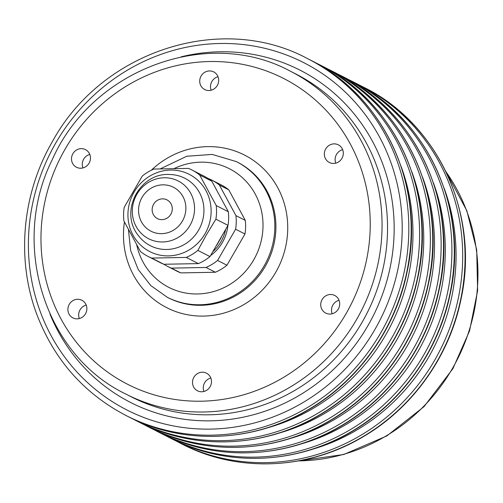 <?xml version="1.0" encoding="UTF-8"?>
<svg xmlns="http://www.w3.org/2000/svg" width="503" height="503" viewBox="0 0 503 503"><rect width="100%" height="100%" fill="white"/><g stroke="black" fill="none" stroke-linecap="round" stroke-linejoin="round"><path stroke-width="0.75" d="M216.806 245.131L221.439 237.102M208.035 178.452L208.123 178.452A48.47 45.955 117 0 1 211.782 180.105L221.15 184.884A48.47 45.955 117 0 1 228.752 189.813L245.301 220.389A48.47 45.955 117 0 1 244.974 234.002L226.947 265.232A48.47 45.955 117 0 1 215.359 272.249L180.778 272.903A48.47 45.955 117 0 1 177.119 271.249L167.751 266.471A48.47 45.955 117 0 1 163.903 264.257M215.359 272.249L205.991 267.47L171.41 268.124L180.778 272.903M244.974 234.002L235.605 229.223L217.573 260.453L226.947 265.232M148.045 256.423L160.161 262.597A48.47 45.955 -63 0 0 163.815 264.257L198.402 263.603A48.47 45.955 -63 0 0 209.984 256.58L228.016 225.35A48.47 45.955 -63 0 0 228.337 211.744L211.788 181.168A48.47 45.955 -63 0 0 204.187 176.239L192.077 170.064A48.47 45.955 117 0 1 199.678 174.994L216.227 205.57A48.47 45.955 117 0 1 215.9 219.176L206.526 234.605L197.868 250.406A48.47 45.955 117 0 1 186.286 257.429L151.705 258.083A48.47 45.955 117 0 1 148.045 256.423A48.47 45.955 117 0 1 140.45 251.494L123.895 220.918A48.47 45.955 117 0 1 124.222 207.311L142.255 176.081A48.47 45.955 117 0 1 153.836 169.058L188.418 168.404A48.47 45.955 117 0 1 192.077 170.064M211.782 180.105A48.47 45.955 117 0 1 219.377 185.035L235.932 215.611A48.47 45.955 117 0 1 235.605 229.223M210.638 255.499A40.385 38.291 -63 0 0 227.878 225.602M171.41 268.124A48.47 45.955 117 0 1 167.751 266.471M217.573 260.453A48.47 45.955 117 0 1 205.991 267.47M170.819 214.278A10.506 9.959 117 0 1 157.445 218.604A10.506 9.959 117 0 1 153.346 204.721A10.506 9.959 117 0 1 166.99 199.886A10.506 9.959 117 0 1 170.819 214.278M151.705 258.083L163.815 264.257M198.402 263.603L186.286 257.429M216.227 205.57L228.337 211.744M211.788 181.168L199.678 174.994M197.868 250.406L209.984 256.58M228.016 225.35L215.9 219.176M228.752 189.813L219.377 185.035M235.932 215.611L245.301 220.389M213.039 251.494A38.7 36.694 -63 0 0 225.614 229.689M69.043 314.124A9.897 9.381 117 0 1 70.646 302.473A9.897 9.381 117 0 1 81.876 300.253A9.897 9.381 117 0 1 85.736 313.331A9.897 9.381 117 0 1 72.885 317.89A9.897 9.381 117 0 1 69.043 314.124M201.76 391.78A9.897 9.381 117 0 1 197.497 390.806A9.897 9.381 117 0 1 193.636 377.728A9.897 9.381 117 0 1 206.488 373.176A9.897 9.381 117 0 1 211.166 384.091A9.897 9.381 117 0 1 201.76 391.78M338.318 309.024A9.897 9.381 117 0 1 325.724 313.099A9.897 9.381 117 0 1 321.857 300.021A9.897 9.381 117 0 1 334.715 295.468A9.897 9.381 117 0 1 338.318 309.024M342.159 148.605A9.897 9.381 117 0 1 340.556 160.256A9.897 9.381 117 0 1 329.327 162.469A9.897 9.381 117 0 1 325.466 149.391A9.897 9.381 117 0 1 338.318 144.839A9.897 9.381 117 0 1 342.159 148.605M209.443 70.942A9.897 9.381 117 0 1 213.706 71.916A9.897 9.381 117 0 1 217.566 84.994A9.897 9.381 117 0 1 204.715 89.553A9.897 9.381 117 0 1 200.037 78.638A9.897 9.381 117 0 1 209.443 70.942M72.885 153.704A9.897 9.381 117 0 1 85.479 149.624A9.897 9.381 117 0 1 89.345 162.702A9.897 9.381 117 0 1 76.494 167.26A9.897 9.381 117 0 1 72.885 153.704M86.202 305.076A9.897 9.381 -63 0 0 79.329 318.556M210.82 377.998A9.897 9.381 -63 0 0 203.941 391.479M339.041 300.285A9.897 9.381 -63 0 0 332.169 313.771M342.65 149.661A9.897 9.381 -63 0 0 335.778 163.142M218.032 76.739A9.897 9.381 -63 0 0 211.159 90.219M89.811 154.446A9.897 9.381 -63 0 0 83.661 159.193A9.897 9.381 -63 0 0 82.938 167.933M198.616 230.135A37.882 35.914 -63 0 0 170.328 174.528C139.256 171.976 118.576 212.555 138.885 236.196A37.882 35.914 -63 0 0 198.616 230.135M205.035 233.75A43.371 41.127 117 0 1 133.006 235.115A43.371 41.127 117 0 1 170.561 170.064A43.371 41.127 117 0 1 205.035 233.75M189.983 225.401A32.444 30.765 117 0 1 136.099 226.419A32.444 30.765 117 0 1 164.192 177.76A32.444 30.765 117 0 1 189.983 225.401M182.407 221.056A24.666 23.383 117 0 1 141.444 221.836A24.666 23.383 117 0 1 162.802 184.84A24.666 23.383 117 0 1 182.407 221.056M296.085 74.13A181.174 171.787 117 0 1 366.832 313.564A181.174 171.787 117 0 1 131.497 396.942L126.002 394.145A181.174 171.787 -63 0 0 356.589 319.512A181.174 171.787 -63 0 0 290.589 71.325L296.085 74.13M49.979 314.067A186.506 176.842 -63 0 0 272.469 408.474A186.506 176.842 -63 0 0 388.215 181.445A186.506 176.842 -63 0 0 181.124 56.839M55.789 142.965A194.875 184.777 117 0 1 379.425 136.841A194.875 184.777 117 0 1 210.682 429.109A194.875 184.777 117 0 1 55.789 142.965M125.869 415.44A200.207 189.832 -63 0 0 385.927 323.297A200.207 189.832 -63 0 0 307.742 58.713C221.634 12.085 102.103 50.809 52.683 141.073C22.069 193.404 16.027 259.252 36.826 314.413C54.186 359.702 83.863 393.377 125.869 415.44L128.24 416.647A200.207 189.832 117 0 0 388.297 324.504A200.207 189.832 117 0 0 310.112 59.92L307.742 58.713M401.048 166.292A194.875 184.777 117 0 1 267.734 427.764M132.471 418.735L136.646 420.929A200.207 189.832 -63 0 0 396.704 328.792A200.207 189.832 -63 0 0 318.518 64.208L314.287 62.12M318.518 64.208L320.889 65.415A200.207 189.832 117 0 1 399.074 329.999A200.207 189.832 117 0 1 139.017 422.136L136.646 420.929M411.819 171.787A194.875 184.777 117 0 1 278.505 433.253M143.242 424.224L147.417 426.425A200.207 189.832 -63 0 0 407.474 334.288A200.207 189.832 -63 0 0 329.289 69.697L325.064 67.609M329.289 69.697L331.659 70.904A200.207 189.832 117 0 1 409.844 335.495A200.207 189.832 117 0 1 149.787 427.632L147.417 426.425M422.595 177.282A194.875 184.777 117 0 1 289.282 438.748M154.019 429.719L158.194 431.92A200.207 189.832 -63 0 0 418.251 339.776A200.207 189.832 -63 0 0 340.066 75.192L335.834 73.105M340.066 75.192L342.436 76.399A200.207 189.832 117 0 1 420.621 340.984A200.207 189.832 117 0 1 160.564 433.127L158.194 431.92M433.372 182.771A194.875 184.777 117 0 1 300.058 444.243M164.789 435.214L168.97 437.409A200.207 189.832 -63 0 0 429.021 345.272A200.207 189.832 -63 0 0 350.836 80.687L346.611 78.6M350.836 80.687L353.207 81.895A200.207 189.832 117 0 1 431.392 346.479A200.207 189.832 117 0 1 171.341 438.616L168.97 437.409M444.143 188.267A194.875 184.777 117 0 1 310.829 449.732M175.566 440.703L179.741 442.904A200.207 189.832 -63 0 0 439.798 350.767A200.207 189.832 -63 0 0 361.613 86.176L357.388 84.089M361.613 86.176L363.983 87.384A200.207 189.832 117 0 1 442.168 351.974A200.207 189.832 117 0 1 182.111 444.111L179.741 442.904M174.321 168.492A66.61 63.158 117 0 1 259.403 203.552A66.61 63.158 117 0 1 216.611 290.627A66.61 63.158 117 0 1 136.741 244.955M128.472 229.764L130.617 250.437L138.231 269.52L150.762 285.547L167.254 297.26A76.123 72.18 -63 0 0 264.138 265.898A76.123 72.18 -63 0 0 236.404 161.62L212.209 154.421L186.808 156.238L160.4 168.819M236.404 161.62L237.485 162.173A76.123 72.18 117 0 1 265.213 266.452A76.123 72.18 117 0 1 168.329 297.807L167.254 297.26M124.436 221.98A85.642 81.203 -63 0 0 216.894 314.721A85.642 81.203 -63 0 0 280.265 192.768A85.642 81.203 -63 0 0 151.334 170.215M346.108 313.583A171.661 162.765 117 0 1 61.033 318.977A171.661 162.765 117 0 1 209.669 61.529A171.661 162.765 117 0 1 346.108 313.583M445.954 171.756A181.174 171.787 117 0 1 452.48 368.397A181.174 171.787 117 0 1 298.543 460.893M310.112 59.92C384.393 96.249 426.01 187.481 407.072 272.01C395.553 328.861 358.721 380.538 309.15 409.367C253.745 442.546 183.545 445.4 128.24 416.647M320.889 65.415C395.169 101.738 436.786 192.97 417.848 277.499C406.323 334.357 369.491 386.034 319.927 414.862C264.521 448.035 194.315 450.895 139.017 422.136M331.659 70.904C405.946 107.233 447.557 198.465 428.619 282.994C417.1 339.846 380.268 391.523 330.697 420.357C275.292 453.53 205.092 456.384 149.787 427.632M342.436 76.399C416.717 112.729 458.334 203.96 439.396 288.489C427.871 345.341 391.045 397.018 341.474 425.846C286.069 459.025 215.869 461.88 160.564 433.127M353.207 81.895C427.493 118.218 469.104 209.449 450.166 293.978C438.647 350.836 401.815 402.513 352.245 431.341C296.845 464.514 226.639 467.375 171.341 438.616M363.983 87.384C438.264 123.713 479.881 214.944 460.943 299.474C449.424 356.325 412.592 408.002 363.021 436.837C307.616 470.009 237.416 472.864 182.111 444.111M290.589 71.325C207.708 26.093 91.835 69.408 52.111 159.998C9.953 244.502 44.692 355.263 126.002 394.145M297.939 461L343.769 454.505L386.807 435.938L424.048 406.619L452.933 368.598L469.557 330.873L477.624 290.596L476.699 249.84L466.822 210.707L445.689 171.209"/></g></svg>

